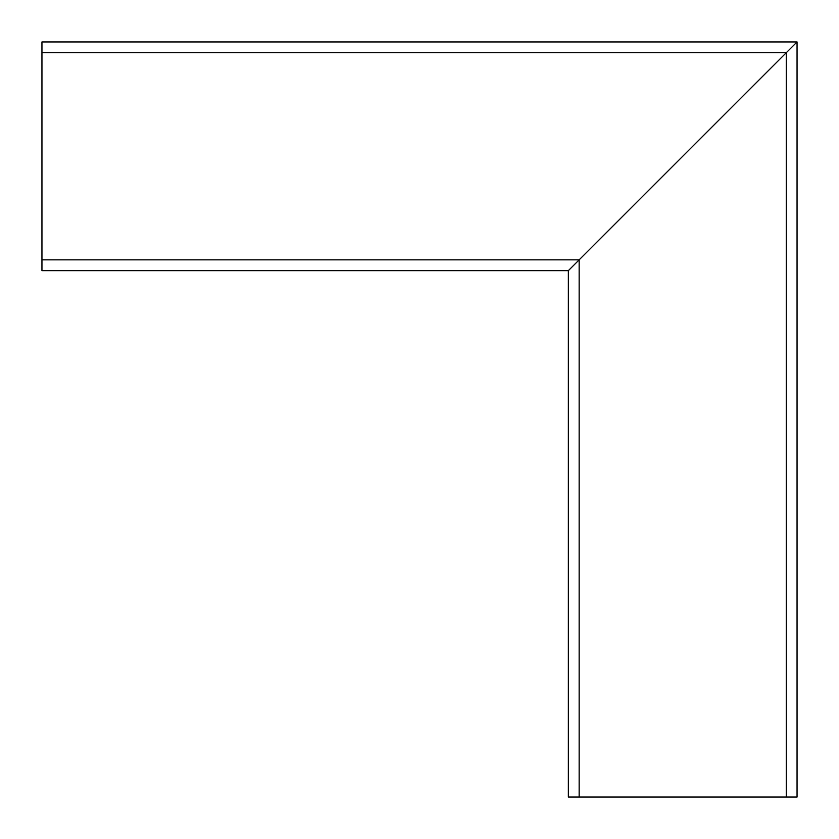 <?xml version="1.0" encoding="UTF-8"?>
<svg xmlns="http://www.w3.org/2000/svg" width="839" height="839" viewBox="0 0 839 839"><rect width="100%" height="100%" fill="white"/><g stroke="black" fill="none" stroke-linecap="round" stroke-linejoin="round"><path stroke-width="1.26" d="M568.36 270.64L568.36 797.05L568.36 270.64L797.05 41.95L786.258 52.742L41.95 52.742L41.95 259.849L579.151 259.849L568.36 270.64L41.95 270.64L41.95 259.849M41.95 52.742L41.95 41.95L797.05 41.95L797.05 797.05L568.36 797.05M575.46 263.54L573.593 265.407M579.151 797.05L579.151 259.849L786.258 52.742L786.258 797.05"/></g></svg>
